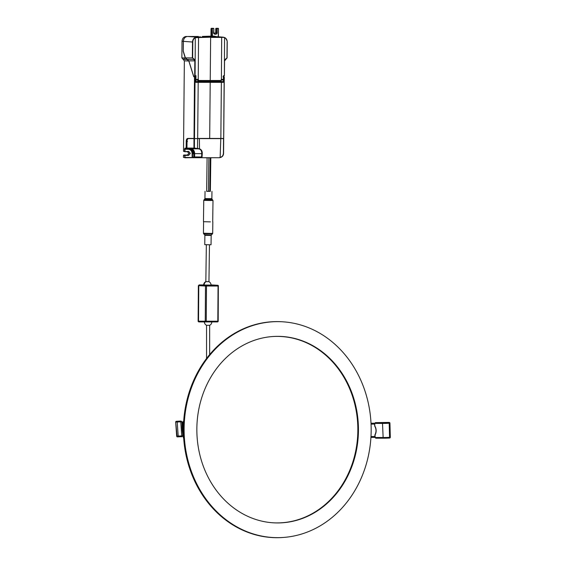 <?xml version="1.0" encoding="UTF-8"?>
<svg xmlns="http://www.w3.org/2000/svg" width="566" height="566" viewBox="0 0 566 566"><rect width="100%" height="100%" fill="white"/><g stroke="black" fill="none" stroke-linecap="round" stroke-linejoin="round"><path stroke-width="0.85" d="M183.391 423.191L183.589 422.752L183.582 423.637L182.429 423.849L182.415 423.198M181.934 422.781L183.257 422.781A0.446 0.439 90 0 0 183.285 422.781A100.649 87.164 -90 0 0 183.278 422.795M181.877 421.896L183.257 421.896A0.446 0.439 90 0 1 183.632 422.102M181.269 436.726L182.846 435.884L182.662 433.33A8.363 1.09 -94 0 1 182.04 424.337L181.863 421.783L181.07 421.09L181.87 421.783L176.068 422.052A0.743 0.708 -95.6 0 1 176.719 421.274L176.726 421.267A0.743 0.439 86.4 0 1 177.208 421.974L178.191 436.075L182.846 435.884L182.103 436.669L181.063 436.669A0.743 0.736 -90 0 0 181.75 435.884L180.766 421.783A0.743 0.736 90 0 0 179.988 421.097L176.726 421.267L176.677 422.01M181.318 436.726L180.349 436.726A0.743 0.736 -90 0 0 180.398 436.726L181.325 436.726M374.961 436.513L370.985 436.513M374.982 437.405L370.935 437.405M375.591 423.262L375.612 422.604M389.882 423.149L389.882 423.191A0.743 0.679 -100.4 0 0 389.182 422.448L388.382 422.413A0.743 0.545 -87.5 0 1 388.432 422.413A0.743 0.743 0 0 0 388.361 422.413L388.382 422.413A7.4 0.474 178.5 0 1 382.581 422.576L375.484 422.625L374.742 423.418L374.812 425.972A8.363 7.705 79.6 0 1 375.053 434.964L375.124 437.518L375.902 438.204L375.003 437.504L382.885 437.518A8.879 0.573 -1.5 0 0 389.875 437.327L390.314 437.27A0.743 0.743 0 0 1 389.705 438.02A0.743 0.679 -100.4 0 0 390.257 437.292M375.053 434.964L374.933 434.879A8.143 7.5 -100.4 0 0 374.692 426.021L374.621 423.41L375.484 422.625L382.772 422.625L382.51 423.418L374.607 423.403L375.484 422.625M374.607 423.403L374.812 425.972M374.678 426.021C376.369 428.978 376.454 431.936 374.918 434.886L374.982 437.511L375.852 438.204L383.154 438.204M198.744 321.92L199.147 321.927L198.532 321.191L199.168 321.927L217.443 321.927A0.743 0.368 -90 0 0 217.818 321.212L218.094 321.191M211.656 284.931L217.698 285.278L206.123 285.278A0.743 0.368 90 0 1 206.484 286.021A0.743 0.368 90 0 1 206.484 286.028L206.243 321.198A0.743 0.368 -90 0 1 206.137 321.714A0.743 0.368 -90 0 1 205.875 321.927A0.743 0.63 -90 0 1 205.246 321.212L217.818 321.198L218.002 321.679A0.743 0.743 0 0 0 218.186 321.191L218.335 286.021A0.743 0.446 154.4 0 0 217.952 285.505A0.743 0.368 -90 0 0 217.698 285.278A0.743 0.651 -86.7 0 1 217.726 285.278L217.726 285.278A0.743 0.651 -86.7 0 1 218.2 285.554M211.047 284.917L217.726 285.278A0.743 0.743 0 0 1 218.426 286.021L218.059 286.028A0.743 0.368 -90 0 0 217.952 285.505M217.818 321.212A0.743 0.368 -90 0 0 217.818 321.198L218.059 286.028L205.486 286.021L205.246 321.212L198.532 321.191L198.772 285.667L199.416 284.931L203.647 284.931M198.185 321.509L198.758 321.92L198.121 321.177L198.362 285.66L199.416 284.931L198.772 285.667L205.486 286.021A0.743 0.63 -87 0 1 206.123 285.278L199.416 284.931L203.519 284.931M198.121 321.177L198.532 321.191L198.772 285.667L198.362 285.66M199.168 321.927L198.595 321.523M211.189 284.917L212.165 285.335M199.013 284.917L203.647 284.917M223.393 77.351L223.429 82.339L223.075 81.575L195.836 81.546M192.079 157.037L193.218 157.787L192.136 157.419L192.107 153.711C191.959 150.995 190.678 149.516 188.273 149.268L185.032 149.198L184.905 148.165L185.365 149.268M188.273 149.268L188.45 148.908C191.124 149.077 192.511 150.676 192.61 153.719L192.107 153.711M189.794 148.688L185.549 148.9L189.695 148.908C192.327 149.099 193.706 150.697 193.841 153.719L190.99 148.844M195.008 157.645L192.574 157.044L192.61 153.719L193.841 153.719L193.813 157.051L194.485 157.787L193.926 157.405L194.145 153.719M194.555 157.645L184.778 157.78L184.799 155.042L184.976 155.417L183.469 155.374L187.381 155.006L188.853 153.344L187.417 151.674M207.099 157.794L184.955 157.419L184.976 155.417L188.535 155.417L190.332 153.386L188.57 151.348L184.834 151.709L184.509 151.341L185.011 151.348L185.032 149.198L184.53 149.191L184.905 148.165L186.377 148.172L186.44 141.479C186.518 139.653 187.013 138.684 187.933 138.571L194.492 138.437L195.065 77.761A1203.974 19.315 -179.5 0 1 195.871 77.761L195.794 77.337A1204.144 19.315 0.5 0 0 194.711 77.337L195.065 77.761M184.806 151.709L183.504 151.306L184.82 151.709A0.368 0.368 0 0 0 184.834 151.709L184.53 149.191M187.226 148.688L186.511 148.816L186.179 148.165L186.242 141.472C186.256 139.604 186.78 138.585 187.806 138.422L187.997 138.571M186.242 141.472L187.48 141.472M195.454 81.561L209.837 81.568L210.205 82.353L195.829 82.325L195.871 77.761M202.402 36.436L212.427 36.118L212.321 28.335L213.821 28.71L213.594 32.418C212.986 34.894 217.719 34.816 217.146 32.418L217.181 28.717L216.679 28.71L217.004 28.342L218.504 28.71L218.235 36.776M198.199 82.332L197.668 138.437L209.682 138.444L210.205 82.353L223.429 82.339M224.285 77.556L223.662 138.613L188.499 138.592L197.626 138.606L197.541 148.483L194.414 148.101L194.442 138.606M224.136 81.525L223.436 81.525M213.424 36.493L212.271 36.111L214.302 36.125L216.247 36.62M214.861 36.514L214.302 36.125M187.806 138.422L194.032 138.437L194.485 76.934A1204.54 19.322 -179.5 0 1 195.595 76.941L195.794 77.337M209.682 138.444L220.846 138.451L221.37 82.346M220.846 138.451L223.712 138.444L224.256 80.782M216.035 28.3L218.136 28.342L215.71 28.675L216.679 28.71L216.644 32.411A1.663 1.45 -87.8 0 1 213.736 32.411L213.594 32.418M212.866 157.723L212.101 157.723M184.452 157.412L183.448 157.412L183.469 155.374M187.091 59.515L185.252 58.015L183.228 51.329L183.32 41.36C183.603 38.396 185.04 36.769 187.629 36.479L198.39 36.486L195.977 36.825M189.943 36.564L195.977 36.479M197.463 36.84L189.943 36.479M206.095 36.578L212.13 36.832M202.777 36.45L206.095 36.486M211.351 28.3L213.453 28.335L211.019 28.668L210.955 36.068M212.137 36.486L210.623 36.436M223.414 76.948A1204.54 19.322 -179.5 0 1 224.171 76.948L224.327 77.351A1204.144 19.315 0.5 0 0 223.414 77.351M194.485 76.934L195.383 76.757L194.754 76.679M184.509 151.341L183.504 151.306L184.353 60.845L183.108 59.366L185.287 59.444A1.479 1.295 -87.8 0 1 185.245 59.444L186.999 59.515M223.471 77.775A1203.974 19.315 -179.5 0 1 224.171 77.768L223.549 152.919C223.315 155.926 221.872 157.525 219.226 157.723L220.153 157.327L220.797 138.613L197.626 138.606M224.256 80.775L224.327 77.351M209.837 81.568L223.075 81.575M214.655 33.953L215.674 32.368L215.71 28.675M187.049 59.515L188.811 61.008L193.735 76.735L194.272 76.757M184.014 57.965A1.479 1.295 -87.8 0 0 185.245 59.444L183.101 59.366L181.863 57.888L185.252 58.015M181.863 57.888L182.019 41.311C182.316 38.361 183.752 36.733 186.334 36.429M224.171 76.948L223.421 76.615L224.369 75.908M193.735 76.735L194.768 76.735M220.797 138.613L223.556 138.613L223.414 152.933C223.322 155.438 222.24 156.902 220.153 157.327M187.587 148.816L194.598 148.837L187.587 148.816L186.95 148.08L193.947 148.094L194.598 148.83L194.754 148.469M188.499 138.592L188.499 138.592C187.579 138.698 187.084 139.668 187.013 141.493L186.95 148.08M194.414 148.101L193.947 148.094L193.989 138.606M197.541 148.483L197.654 148.837C200.371 148.766 201.744 150.365 201.786 153.648L201.546 156.973L194.619 156.959L194.654 153.634L201.786 153.648L202.274 153.69L202.041 157.037L201.546 156.973L202.161 157.716L219.226 157.723L195.256 157.702L194.619 156.959M190.494 148.823C193.155 148.964 194.541 150.57 194.654 153.634M199.374 138.606L199.508 148.787L197.803 148.483M199.508 148.787C201.461 149.594 202.38 151.228 202.274 153.69M202.041 157.037L202.161 157.716L195.256 157.702M214.337 81.561L214.344 81.072M212.745 81.072L212.738 81.554M214.684 81.072L214.677 81.561M215.038 81.561L215.045 81.072M215.703 81.072L215.696 81.561M203.611 36.486L214.698 36.5L223.358 37.172L214.415 36.493M194.11 76.601L195.206 76.601L195.963 75.688L194.994 75.759L195.136 60.88L194.711 59.678L192.652 57.923L192.801 42.026C192.907 39.96 193.791 38.509 195.454 37.674L210.531 37.193L196.918 37.151L187.679 36.479C185.075 36.755 183.639 38.382 183.37 41.36L183.271 51.103L185.4 57.895L188.839 60.859L193.749 76.552L194.697 75.894L194.838 60.873L188.839 60.859M188.669 36.479L187.679 36.479M199.635 36.811L200.244 36.748M197.442 36.486L198.475 36.479M216.262 36.755L215.66 36.818M210.531 37.193L223.216 37.384L210.637 37.42L210.227 80.506L209.717 81.072L197.845 81.058L198.355 80.485L221.264 80.499L221.278 79.24L223.393 79.523L223.124 80.011L221.271 80.011M195.85 79.997L197.93 79.997L198.362 79.233L195.857 79.636M187.12 59.373L193.593 59.395L195.136 60.88M198.362 79.233L198.355 80.485M197.852 79.99L197.845 81.058M195.963 75.688L195.928 79.516M192.801 42.026L192.504 42.018C192.659 39.776 193.593 38.262 195.291 37.462L195.086 75.759M193.706 59.182L192.652 57.923M195.291 37.462L196.996 37.377M224.391 75.844L224.539 60.895L227.058 57.93L224.426 60.895L224.872 59.692L226.966 57.937L227.122 42.04C227.666 41.375 225.487 37.413 224.553 37.689L224.369 75.794M223.393 79.523L223.429 75.703L224.193 75.773M209.717 81.072L220.761 81.065L221.264 80.499M226.966 57.937L227.207 42.04C227.136 39.868 226.237 38.347 224.511 37.476L223.216 37.384M223.358 37.172L224.56 37.681L223.089 37.158M213.424 36.486L213.424 36.847M207.099 157.716L206.64 191.329L208.415 191.379L210.354 191.365L210.814 157.723M206.647 191.251L210.354 191.308M204.715 199.09L204.942 198.567L211.861 198.666L212.066 199.19L204.715 199.09L203.753 200.336L210.877 200.52L204.368 200.392L204.567 199.869L212.2 199.876M210.396 221.879L203.456 221.688L203.753 200.336M212.066 199.19L213 200.456L210.877 200.52L213 200.456L212.71 221.815M203.979 199.812L204.567 199.869M211.868 233.808L203.64 233.751L204.673 234.812L209.717 234.947L211.394 234.904L212.455 233.871L212.682 233.348L210.156 233.411L212.682 233.348L212.837 221.815M204.142 285.038L211.047 285.087A3.7 3.7 0 0 0 208.946 281.698L205.84 281.656A3.7 3.7 0 0 0 203.647 284.981L204.142 285.038A3.7 3.205 -86.9 0 1 206.045 281.677M204.227 233.808L204.05 233.284L210.156 233.411L203.427 233.22L203.59 221.716M209.47 244.774L204.758 244.646L204.878 235.336L211.175 235.421L211.047 244.731L209.47 244.774L208.946 281.698M206.555 358.497L206.555 325.287L209.661 325.287A3.7 3.7 0 0 0 211.804 321.927M183.257 436.075A100.649 87.164 -90 0 0 183.334 437.447L183.709 438.402M183.709 420.892L183.334 421.854A100.649 87.164 -90 0 0 183.334 421.903M183.151 425.554A100.649 87.164 -90 0 0 183.129 426.219L183.299 426.594M183.32 433.443L183.151 433.818L183.462 433.443M183.221 423.835L183.165 424.663A100.649 87.164 -90 0 1 183.228 423.686M183.207 435.183A100.649 87.164 -90 0 1 183.193 434.83M277.644 522.942A93.298 80.797 90 0 0 358.441 429.651A93.298 80.797 90 0 0 277.644 336.353A93.298 80.797 90 0 0 272.755 336.522A93.298 80.797 90 0 0 196.848 429.651A93.298 80.797 90 0 0 272.755 522.772A93.298 80.797 90 0 0 277.644 522.942M272.479 522.758A93.256 80.761 90 0 0 277.085 522.906A93.256 80.761 90 0 0 357.853 429.651A93.256 80.761 90 0 0 277.085 336.395A93.256 80.761 90 0 0 272.479 336.544M283.297 321.842L282.639 321.799A108.049 93.574 90 0 0 276.979 321.601A108.049 93.574 90 0 0 183.398 429.651A108.049 93.574 90 0 0 276.979 537.7A108.049 93.574 90 0 0 282.639 537.502L283.297 537.452A108.007 93.531 90 0 0 371.176 429.651A108.007 93.531 90 0 0 283.297 321.842A108.007 93.531 90 0 0 277.644 321.644A108.007 93.531 90 0 0 184.106 429.651A108.007 93.531 90 0 0 277.644 537.65A108.007 93.531 90 0 0 283.297 537.452M181.063 436.669L177.455 436.881A0.743 0.439 -93.6 0 0 177.455 436.881A0.743 0.708 -95.6 0 1 176.698 436.188L177.653 436.11L177.802 436.846A0.743 0.708 -95.6 0 1 177.052 436.16L175.722 422.095A0.743 0.708 -95.6 0 1 176.373 421.302L176.351 421.309A0.743 0.743 0 0 0 175.686 422.095L176.663 436.195L175.722 422.087M176.698 436.195L176.663 436.195A0.743 0.743 0 0 0 177.448 436.881L180.398 436.726M180.321 436.726A0.743 0.736 -90 0 0 180.349 436.726L177.448 436.881M177.802 436.846A0.743 0.439 -93.6 0 0 178.191 436.075L177.653 436.11M375.003 437.504L374.933 434.914M382.772 422.625A8.143 0.524 -1.5 0 0 389.182 422.448A0.743 0.545 -87.5 0 1 389.231 422.448L388.432 422.413A0.743 0.545 -87.5 0 1 388.488 422.42M390.314 437.27L389.939 423.17A0.743 0.743 0 0 0 389.231 422.448A0.743 0.545 -87.5 0 1 389.358 422.477M389.882 423.191L389.5 423.227A8.879 0.573 178.5 0 1 382.51 423.418L383.168 438.204A8.143 0.524 178.5 0 0 389.592 438.027L389.182 422.448M389.627 438.027A0.743 0.679 -100.4 0 0 389.705 438.02A0.743 0.743 0 0 1 389.613 438.027L375.852 438.204M218.002 321.679L217.91 321.714A0.743 0.651 -90 0 1 217.443 321.927A0.743 0.743 0 0 0 218.002 321.679M206.484 286.021L205.677 285.497M198.758 321.92L199.133 321.927M186.639 148.688L186.377 148.172M197.668 138.437L223.513 138.592L194.435 138.585M195.843 80.768L195.037 80.768M212.427 36.118L212.568 36.486M217.146 32.418L215.674 32.368M212.873 157.723L210.814 157.794M188.57 151.348L184.834 151.709L188.393 151.716A1.663 1.45 -87.8 0 1 188.358 155.042L183.794 155.006M187.381 155.006L188.535 155.417M185.287 59.444L186.907 59.508M211.019 28.668L211.995 28.71L211.599 36.479M213.736 32.411L213.771 28.71M218.455 28.717L218.384 36.783M188.811 61.008L184.353 60.845M182.019 41.311L183.32 41.36M223.011 76.771L223.973 76.771M194.598 148.83L197.654 148.837M198.553 37.158L198.227 79.247M183.37 41.36L192.504 42.018L192.348 57.916L185.4 57.895M221.674 37.165L221.398 79.254M210.227 157.723L209.767 191.379M208.875 157.723L208.415 191.379M183.257 421.896L183.632 422.073M183.525 435.183L182.797 435.183M183.554 422.752L181.962 423.099M182.019 423.991L183.136 424.245M182.712 434.009L183.476 433.903M183.207 433.535L182.677 433.45M182.507 432.191L183.426 432.049M183.419 431.709L182.429 431.54M182.309 430.386L183.405 430.195M183.398 429.849L182.245 429.636M182.167 428.568L183.405 428.342M183.398 427.995L182.118 427.74M182.075 426.75L183.441 426.481M183.129 426.099L182.047 425.858M182.04 424.91L183.504 424.62M183.504 434.787L182.776 434.893M183.448 432.94L182.627 433.068M183.412 431.087L182.429 431.271M183.405 429.233L182.429 429.417L182.415 428.766M183.419 427.372L182.429 427.563L182.415 426.906M183.469 425.512L182.429 425.703L182.415 425.052M183.568 436.075L182.832 436.075M183.356 427.387L183.412 428.207M182.846 435.884L181.87 421.783M182.103 436.669L181.361 436.726M181.07 421.09L176.726 421.267A0.743 0.743 0 0 0 176.705 421.274M371.055 424.118L374.628 424.118M371.013 423.227L374.628 423.227M375.343 422.639L388.361 422.413M215.13 34.073L213.785 32.411L213.821 28.71A0.368 0.368 0 0 0 213.467 28.335L212.491 28.3M218.426 36.79L218.504 28.71A0.368 0.368 0 0 0 218.151 28.342L217.174 28.3M194.159 138.585L187.933 138.571M223.591 152.926C223.627 155.7 222.176 157.298 219.226 157.723L218.816 157.723M223.584 152.926L223.704 138.613M202.161 157.716L203.739 157.716M224.525 37.476C226.266 38.354 227.164 39.875 227.235 42.04L227.086 57.937M211.861 198.666L211.96 191.393M204.942 198.567L205.041 191.301M205.84 281.656L206.342 244.731M203.64 233.751L203.427 233.22M204.673 234.812L204.878 235.336M211.394 234.904L211.175 235.421M209.661 354.592L209.661 325.287M204.404 321.927A3.7 3.7 0 0 0 206.555 325.287"/></g></svg>
